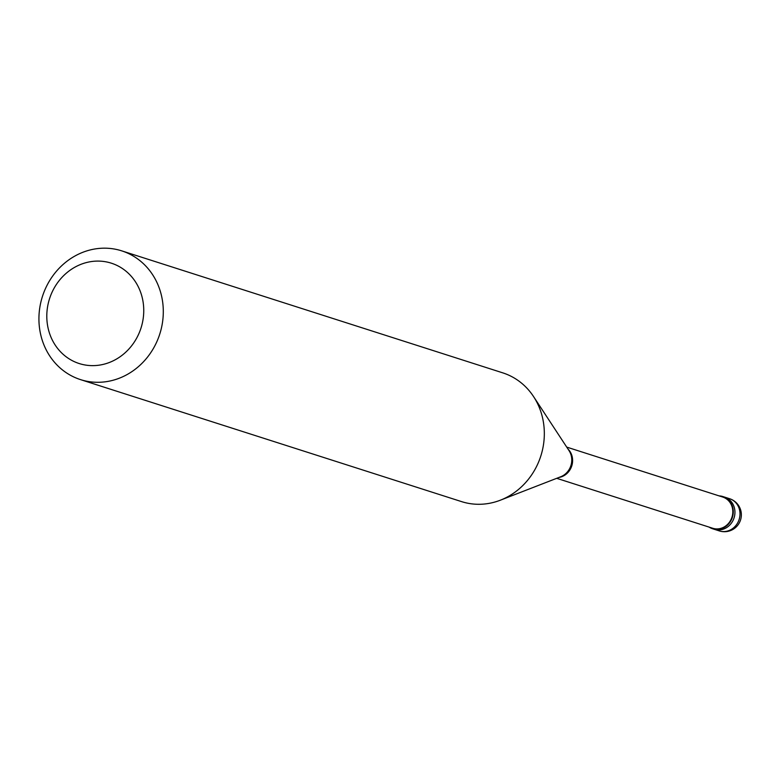 <?xml version="1.0" encoding="UTF-8"?>
<svg xmlns="http://www.w3.org/2000/svg" width="780" height="780" viewBox="0 0 780 780"><rect width="100%" height="100%" fill="white"/><g stroke="black" fill="none" stroke-linecap="round" stroke-linejoin="round"><path stroke-width="1.17" d="M719.15 530.858A16.907 15.405 -72.2 0 0 719.297 530.907L714.246 529.288A16.907 15.405 -72.2 0 1 714.09 529.24A16.907 15.405 -72.2 0 0 714.246 529.288A16.907 15.405 -72.2 0 0 734.038 517.969A16.907 15.405 -72.2 0 0 724.708 497.143A16.907 15.405 107.8 0 0 724.552 497.094A16.907 15.405 107.8 0 1 724.708 497.143A16.907 15.405 -72.2 0 1 734.038 517.969A16.907 15.405 -72.2 0 1 714.246 529.288L712.579 528.752A16.907 15.405 -72.2 0 0 732.371 517.433A16.907 15.405 -72.2 0 0 723.041 496.606A16.907 15.405 107.8 0 0 722.884 496.558A16.907 15.405 107.8 0 0 719.15 495.895M709.147 527.124A16.907 15.405 107.8 0 0 712.423 528.703A16.907 15.405 -72.2 0 0 712.579 528.752M712.579 528.216A16.39 14.937 -72.2 0 0 712.725 528.265A16.39 14.937 -72.2 0 0 731.933 517.296A16.39 14.937 -72.2 0 0 722.875 497.094A16.39 14.937 107.8 0 0 722.728 497.045L566.709 447.096M558.958 477.448A16.39 14.937 -72.2 0 0 571.76 465.923A16.39 14.937 -72.2 0 0 568.035 449.104M460.921 501.403A67.597 61.61 -72.2 0 0 461.536 501.608A67.597 61.61 -72.2 0 0 500.37 500.194A67.597 61.61 -72.2 0 0 533.549 396.562A67.597 61.61 -72.2 0 0 503.373 373.055A67.597 61.61 107.8 0 0 502.759 372.85L121.729 250.858A67.597 61.61 107.8 0 1 122.343 251.062A67.597 61.61 -72.2 0 1 159.676 334.357A67.597 61.61 -72.2 0 1 80.506 379.616A67.597 61.61 -72.2 0 1 79.891 379.411A67.597 61.61 107.8 0 1 42.549 296.117A67.597 61.61 107.8 0 1 121.729 250.858M78.731 363.392A52.689 48.028 -72.2 0 0 140.839 328.536A52.689 48.028 -72.2 0 0 111.823 263.338A52.689 48.028 107.8 0 0 49.705 298.204A52.689 48.028 107.8 0 0 78.731 363.392M724.396 497.045A16.907 15.405 107.8 0 1 724.552 497.094L722.884 496.558M729.456 498.664A16.907 15.405 107.8 0 1 729.612 498.712A16.907 16.907 0 0 1 740.522 520.055A16.907 16.907 0 0 1 719.297 530.907A16.907 15.405 -72.2 0 0 739.099 519.587A16.907 15.405 -72.2 0 0 729.758 498.761A16.907 15.405 107.8 0 0 729.612 498.712L724.552 497.094M500.37 500.194L560.683 476.775A17.033 15.532 -72.2 0 0 569.049 450.655L533.549 396.562M712.725 528.265L556.715 478.315M461.536 501.608L80.506 379.616"/></g></svg>
